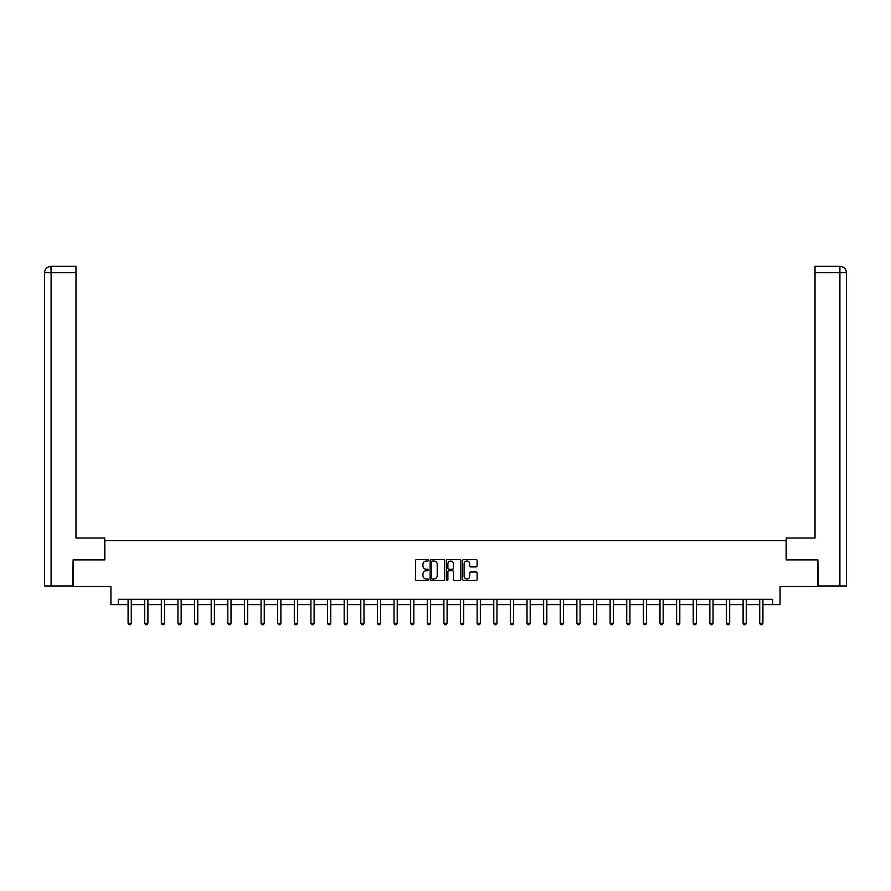 <?xml version="1.0" encoding="UTF-8"?>
<svg xmlns="http://www.w3.org/2000/svg" width="891" height="891" viewBox="0 0 891 891"><rect width="100%" height="100%" fill="white"/><g stroke="black" fill="none" stroke-linecap="round" stroke-linejoin="round"><path stroke-width="1.34" d="M428.448 560.272A0.735 0.735 0 0 0 427.725 559.537L416.609 559.537A1.047 1.047 0 0 0 415.562 560.584L415.562 579.406A1.047 1.047 0 0 0 416.609 580.453L427.725 580.453A0.735 0.735 0 0 0 428.448 579.718A0.735 0.735 0 0 0 427.725 578.983L426.277 578.983A3.341 3.341 0 0 1 422.935 575.642L422.935 574.071A3.341 3.341 0 0 1 426.277 570.73L427.725 570.73A0.735 0.735 0 0 0 428.448 569.995A0.735 0.735 0 0 0 427.725 569.26L426.277 569.26A3.341 3.341 0 0 1 422.935 565.919L422.935 564.348A3.341 3.341 0 0 1 426.277 560.996L427.725 560.996A0.735 0.735 0 0 0 428.448 560.272M476.061 566.91A1.047 1.047 0 0 0 477.108 565.863L477.108 560.584A1.047 1.047 0 0 0 476.061 559.537L463.721 559.537A1.047 1.047 0 0 0 462.674 560.584L462.674 579.406A1.047 1.047 0 0 0 463.721 580.453L476.061 580.453A1.047 1.047 0 0 0 477.108 579.406L477.108 573.024A1.047 1.047 0 0 0 476.061 571.977L470.782 571.977A1.047 1.047 0 0 0 469.735 573.024L469.735 576.187A2.796 2.796 0 0 1 466.94 578.983A2.796 2.796 0 0 1 464.144 576.187L464.144 563.803A2.796 2.796 0 0 1 466.94 560.996A2.796 2.796 0 0 1 469.735 563.803L469.735 565.863A1.047 1.047 0 0 0 470.782 566.91L476.061 566.91M118.392 604.621L118.392 599.298L772.608 599.298L772.608 604.621L780.071 604.621L780.071 586.512L817.893 586.512L817.893 559.871L786.14 559.871L786.14 540.692L104.86 540.692L104.86 559.871L73.107 559.871L73.107 586.512L110.929 586.512L110.929 604.621L128.081 604.621M444.587 560.584A1.047 1.047 0 0 0 443.54 559.537L431.199 559.537A1.047 1.047 0 0 0 430.153 560.584L430.153 579.406A1.047 1.047 0 0 0 431.199 580.453L443.54 580.453A1.047 1.047 0 0 0 444.587 579.406L444.587 560.584M447.46 559.537L459.801 559.537A1.047 1.047 0 0 1 460.847 560.584L460.847 579.406A1.047 1.047 0 0 1 459.801 580.453L454.521 580.453A1.047 1.047 0 0 1 453.474 579.406L453.474 571.777A1.047 1.047 0 0 0 452.428 570.73L448.93 570.73A1.047 1.047 0 0 0 447.883 571.777L447.883 579.718A0.735 0.735 0 0 1 447.148 580.453A0.735 0.735 0 0 1 446.413 579.718L446.413 560.584A1.047 1.047 0 0 1 447.46 559.537M131.278 604.621L144.71 604.621M147.906 604.621L161.327 604.621M164.523 604.621L177.955 604.621M181.151 604.621L194.572 604.621M197.769 604.621L211.2 604.621M214.397 604.621L227.818 604.621M231.014 604.621L244.435 604.621M247.631 604.621L261.063 604.621M264.259 604.621L277.68 604.621M280.877 604.621L294.308 604.621M297.505 604.621L310.926 604.621M314.122 604.621L327.554 604.621M330.75 604.621L344.171 604.621M347.367 604.621L360.788 604.621M363.985 604.621L377.416 604.621M380.613 604.621L394.034 604.621M397.23 604.621L410.662 604.621M413.858 604.621L427.279 604.621M430.476 604.621L443.896 604.621M447.104 604.621L460.524 604.621M463.721 604.621L477.142 604.621M480.338 604.621L493.77 604.621M496.966 604.621L510.387 604.621M513.584 604.621L527.015 604.621M530.212 604.621L543.633 604.621M546.829 604.621L560.25 604.621M563.446 604.621L576.878 604.621M580.074 604.621L593.495 604.621M596.692 604.621L610.123 604.621M613.32 604.621L626.741 604.621M629.937 604.621L643.369 604.621M646.565 604.621L659.986 604.621M663.182 604.621L676.603 604.621M679.8 604.621L693.231 604.621M696.428 604.621L709.849 604.621M713.045 604.621L726.477 604.621M729.673 604.621L743.094 604.621M746.29 604.621L759.722 604.621M762.919 604.621L772.608 604.621M432.347 560.996A0.735 0.735 0 0 0 431.612 561.731L431.612 578.259A0.735 0.735 0 0 0 432.347 578.983L433.861 578.983A3.341 3.341 0 0 0 437.214 575.642L437.214 564.348A3.341 3.341 0 0 0 433.861 560.996L432.347 560.996M453.474 563.847A2.796 2.796 0 0 0 450.679 561.052A2.796 2.796 0 0 0 447.883 563.847L447.883 568.213A1.047 1.047 0 0 0 448.93 569.26L452.428 569.26A1.047 1.047 0 0 0 453.474 568.213L453.474 563.847M131.411 599.298L131.333 599.532A1.069 1.069 0 0 0 131.278 599.855L131.278 623.288L130.487 624.68L128.883 624.68L128.081 623.288L128.081 599.855A1.069 1.069 0 0 0 128.037 599.532L127.959 599.298M128.081 623.288L131.278 623.288M104.748 559.871L104.748 538.03L75.98 538.03L75.98 272.713L51.099 272.713L51.099 585.977L72.784 585.977L73.107 559.871M51.099 585.977L44.55 585.977L44.55 272.713C44.929 268.837 47.056 266.699 50.932 266.32L75.98 266.32L75.98 272.713M52.547 266.32L75.98 266.32M44.55 272.713L51.099 272.713L50.954 266.32C47.056 266.71 44.929 268.837 44.55 272.713L44.55 522.048M786.252 559.871L786.252 538.03L815.02 538.03L815.02 266.32L840.046 266.32L815.02 266.32M846.45 585.977L846.45 522.048L846.45 585.977L818.216 585.977L817.893 559.871M838.453 266.32L839.901 266.32L839.901 272.713L815.02 272.713M839.901 585.977L839.901 272.713L846.45 272.713L846.45 522.048L846.45 272.713C846.071 268.837 843.944 266.699 840.068 266.32M148.029 599.298L147.951 599.532A1.069 1.069 0 0 0 147.906 599.855L147.906 623.288L147.104 624.68L145.511 624.68L144.71 623.288L144.71 599.855A1.069 1.069 0 0 0 144.654 599.532L144.587 599.298M144.71 623.288L147.906 623.288M164.646 599.298L164.579 599.532A1.069 1.069 0 0 0 164.523 599.855L164.523 623.288L163.732 624.68L162.129 624.68L161.327 623.288L161.327 599.855A1.069 1.069 0 0 0 161.282 599.532L161.204 599.298M161.327 623.288L164.523 623.288M181.274 599.298L181.196 599.532A1.069 1.069 0 0 0 181.151 599.855L181.151 623.288L180.35 624.68L178.746 624.68L177.955 623.288L177.955 599.855A1.069 1.069 0 0 0 177.899 599.532L177.832 599.298M177.955 623.288L181.151 623.288M197.891 599.298L197.824 599.532A1.069 1.069 0 0 0 197.769 599.855L197.769 623.288L196.967 624.68L195.374 624.68L194.572 623.288L194.572 599.855A1.069 1.069 0 0 0 194.528 599.532L194.45 599.298M194.572 623.288L197.769 623.288M214.519 599.298L214.441 599.532A1.069 1.069 0 0 0 214.397 599.855L214.397 623.288L213.595 624.68L211.991 624.68L211.2 623.288L211.2 599.855A1.069 1.069 0 0 0 211.145 599.532L211.067 599.298M211.2 623.288L214.397 623.288M231.137 599.298L231.059 599.532A1.069 1.069 0 0 0 231.014 599.855L231.014 623.288L230.212 624.68L228.619 624.68L227.818 623.288L227.818 599.855A1.069 1.069 0 0 0 227.762 599.532L227.695 599.298M227.818 623.288L231.014 623.288M247.754 599.298L247.687 599.532A1.069 1.069 0 0 0 247.631 599.855L247.631 623.288L246.84 624.68L245.237 624.68L244.435 623.288L244.435 599.855A1.069 1.069 0 0 0 244.39 599.532L244.312 599.298M244.435 623.288L247.631 623.288M264.382 599.298L264.304 599.532A1.069 1.069 0 0 0 264.259 599.855L264.259 623.288L263.458 624.68L261.865 624.68L261.063 623.288L261.063 599.855A1.069 1.069 0 0 0 261.007 599.532L260.94 599.298M261.063 623.288L264.259 623.288M280.999 599.298L280.932 599.532A1.069 1.069 0 0 0 280.877 599.855L280.877 623.288L280.075 624.68L278.482 624.68L277.68 623.288L277.68 599.855A1.069 1.069 0 0 0 277.636 599.532L277.558 599.298M277.68 623.288L280.877 623.288M297.627 599.298L297.549 599.532A1.069 1.069 0 0 0 297.505 599.855L297.505 623.288L296.703 624.68L295.099 624.68L294.308 623.288L294.308 599.855A1.069 1.069 0 0 0 294.253 599.532L294.186 599.298M294.308 623.288L297.505 623.288M314.245 599.298L314.178 599.532A1.069 1.069 0 0 0 314.122 599.855L314.122 623.288L313.32 624.68L311.727 624.68L310.926 623.288L310.926 599.855A1.069 1.069 0 0 0 310.881 599.532L310.803 599.298M310.926 623.288L314.122 623.288M330.873 599.298L330.795 599.532A1.069 1.069 0 0 0 330.75 599.855L330.75 623.288L329.948 624.68L328.345 624.68L327.554 623.288L327.554 599.855A1.069 1.069 0 0 0 327.498 599.532L327.42 599.298M327.554 623.288L330.75 623.288M347.49 599.298L347.412 599.532A1.069 1.069 0 0 0 347.367 599.855L347.367 623.288L346.566 624.68L344.973 624.68L344.171 623.288L344.171 599.855A1.069 1.069 0 0 0 344.115 599.532L344.049 599.298M344.171 623.288L347.367 623.288M364.107 599.298L364.04 599.532A1.069 1.069 0 0 0 363.985 599.855L363.985 623.288L363.194 624.68L361.59 624.68L360.788 623.288L360.788 599.855A1.069 1.069 0 0 0 360.744 599.532L360.666 599.298M360.788 623.288L363.985 623.288M380.735 599.298L380.657 599.532A1.069 1.069 0 0 0 380.613 599.855L380.613 623.288L379.811 624.68L378.218 624.68L377.416 623.288L377.416 599.855A1.069 1.069 0 0 0 377.361 599.532L377.294 599.298M377.416 623.288L380.613 623.288M397.353 599.298L397.286 599.532A1.069 1.069 0 0 0 397.23 599.855L397.23 623.288L396.428 624.68L394.836 624.68L394.034 623.288L394.034 599.855A1.069 1.069 0 0 0 393.989 599.532L393.911 599.298M394.034 623.288L397.23 623.288M413.981 599.298L413.903 599.532A1.069 1.069 0 0 0 413.858 599.855L413.858 623.288L413.056 624.68L411.453 624.68L410.662 623.288L410.662 599.855A1.069 1.069 0 0 0 410.606 599.532L410.539 599.298M410.662 623.288L413.858 623.288M430.598 599.298L430.531 599.532A1.069 1.069 0 0 0 430.476 599.855L430.476 623.288L429.674 624.68L428.081 624.68L427.279 623.288L427.279 599.855A1.069 1.069 0 0 0 427.235 599.532L427.157 599.298M427.279 623.288L430.476 623.288M447.226 599.298L447.148 599.532A1.069 1.069 0 0 0 447.104 599.855L447.104 623.288L446.302 624.68L444.698 624.68L443.896 623.288L443.896 599.855A1.069 1.069 0 0 0 443.852 599.532L443.774 599.298M443.896 623.288L447.104 623.288M463.843 599.298L463.765 599.532A1.069 1.069 0 0 0 463.721 599.855L463.721 623.288L462.919 624.68L461.326 624.68L460.524 623.288L460.524 599.855A1.069 1.069 0 0 0 460.469 599.532L460.402 599.298M460.524 623.288L463.721 623.288M480.461 599.298L480.394 599.532A1.069 1.069 0 0 0 480.338 599.855L480.338 623.288L479.547 624.68L477.944 624.68L477.142 623.288L477.142 599.855A1.069 1.069 0 0 0 477.097 599.532L477.019 599.298M477.142 623.288L480.338 623.288M497.089 599.298L497.011 599.532A1.069 1.069 0 0 0 496.966 599.855L496.966 623.288L496.164 624.68L494.572 624.68L493.77 623.288L493.77 599.855A1.069 1.069 0 0 0 493.714 599.532L493.647 599.298M493.77 623.288L496.966 623.288M513.706 599.298L513.639 599.532A1.069 1.069 0 0 0 513.584 599.855L513.584 623.288L512.782 624.68L511.189 624.68L510.387 623.288L510.387 599.855A1.069 1.069 0 0 0 510.343 599.532L510.265 599.298M510.387 623.288L513.584 623.288M530.334 599.298L530.256 599.532A1.069 1.069 0 0 0 530.212 599.855L530.212 623.288L529.41 624.68L527.806 624.68L527.015 623.288L527.015 599.855A1.069 1.069 0 0 0 526.96 599.532L526.893 599.298M527.015 623.288L530.212 623.288M546.951 599.298L546.885 599.532A1.069 1.069 0 0 0 546.829 599.855L546.829 623.288L546.027 624.68L544.434 624.68L543.633 623.288L543.633 599.855A1.069 1.069 0 0 0 543.588 599.532L543.51 599.298M543.633 623.288L546.829 623.288M563.58 599.298L563.502 599.532A1.069 1.069 0 0 0 563.446 599.855L563.446 623.288L562.655 624.68L561.052 624.68L560.25 623.288L560.25 599.855A1.069 1.069 0 0 0 560.205 599.532L560.127 599.298M560.25 623.288L563.446 623.288M580.197 599.298L580.119 599.532A1.069 1.069 0 0 0 580.074 599.855L580.074 623.288L579.273 624.68L577.68 624.68L576.878 623.288L576.878 599.855A1.069 1.069 0 0 0 576.822 599.532L576.755 599.298M576.878 623.288L580.074 623.288M596.814 599.298L596.747 599.532A1.069 1.069 0 0 0 596.692 599.855L596.692 623.288L595.901 624.68L594.297 624.68L593.495 623.288L593.495 599.855A1.069 1.069 0 0 0 593.451 599.532L593.373 599.298M593.495 623.288L596.692 623.288M613.442 599.298L613.364 599.532A1.069 1.069 0 0 0 613.32 599.855L613.32 623.288L612.518 624.68L610.925 624.68L610.123 623.288L610.123 599.855A1.069 1.069 0 0 0 610.068 599.532L610.001 599.298M610.123 623.288L613.32 623.288M630.06 599.298L629.993 599.532A1.069 1.069 0 0 0 629.937 599.855L629.937 623.288L629.135 624.68L627.542 624.68L626.741 623.288L626.741 599.855A1.069 1.069 0 0 0 626.696 599.532L626.618 599.298M626.741 623.288L629.937 623.288M646.688 599.298L646.61 599.532A1.069 1.069 0 0 0 646.565 599.855L646.565 623.288L645.763 624.68L644.16 624.68L643.369 623.288L643.369 599.855A1.069 1.069 0 0 0 643.313 599.532L643.246 599.298M643.369 623.288L646.565 623.288M663.305 599.298L663.238 599.532A1.069 1.069 0 0 0 663.182 599.855L663.182 623.288L662.381 624.68L660.788 624.68L659.986 623.288L659.986 599.855A1.069 1.069 0 0 0 659.941 599.532L659.863 599.298M659.986 623.288L663.182 623.288M679.933 599.298L679.855 599.532A1.069 1.069 0 0 0 679.8 599.855L679.8 623.288L679.009 624.68L677.405 624.68L676.603 623.288L676.603 599.855A1.069 1.069 0 0 0 676.559 599.532L676.481 599.298M676.603 623.288L679.8 623.288M696.55 599.298L696.472 599.532A1.069 1.069 0 0 0 696.428 599.855L696.428 623.288L695.626 624.68L694.033 624.68L693.231 623.288L693.231 599.855A1.069 1.069 0 0 0 693.176 599.532L693.109 599.298M693.231 623.288L696.428 623.288M713.168 599.298L713.101 599.532A1.069 1.069 0 0 0 713.045 599.855L713.045 623.288L712.254 624.68L710.65 624.68L709.849 623.288L709.849 599.855A1.069 1.069 0 0 0 709.804 599.532L709.726 599.298M709.849 623.288L713.045 623.288M729.796 599.298L729.718 599.532A1.069 1.069 0 0 0 729.673 599.855L729.673 623.288L728.871 624.68L727.268 624.68L726.477 623.288L726.477 599.855A1.069 1.069 0 0 0 726.421 599.532L726.354 599.298M726.477 623.288L729.673 623.288M746.413 599.298L746.346 599.532A1.069 1.069 0 0 0 746.29 599.855L746.29 623.288L745.489 624.68L743.896 624.68L743.094 623.288L743.094 599.855A1.069 1.069 0 0 0 743.049 599.532L742.971 599.298M743.094 623.288L746.29 623.288M763.041 599.298L762.963 599.532A1.069 1.069 0 0 0 762.919 599.855L762.919 623.288L762.117 624.68L760.513 624.68L759.722 623.288L759.722 599.855A1.069 1.069 0 0 0 759.667 599.532L759.589 599.298M759.722 623.288L762.919 623.288"/></g></svg>
